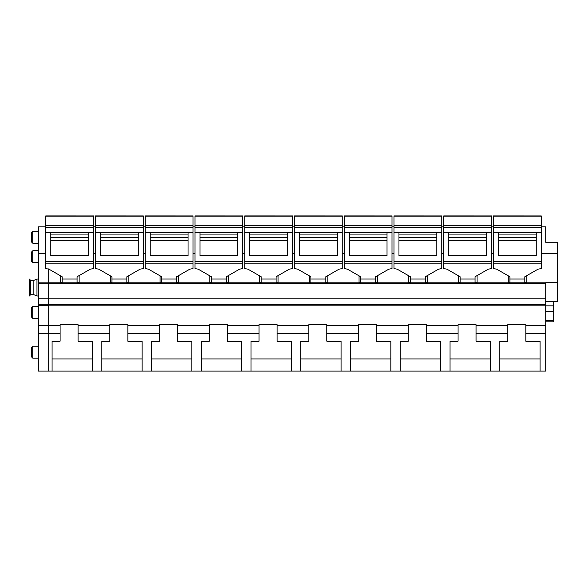 <?xml version="1.0" encoding="UTF-8"?>
<svg xmlns="http://www.w3.org/2000/svg" width="587" height="587" viewBox="0 0 587 587"><rect width="100%" height="100%" fill="white"/><g stroke="black" fill="none" stroke-linecap="round" stroke-linejoin="round"><path stroke-width="0.88" d="M48.251 333.548L48.251 371.109L38.302 371.109L38.302 333.445L60.072 333.548L60.072 325.462L48.251 325.462L48.251 304.778L38.302 304.778L38.302 333.445M541.236 226.846L545.712 226.846L545.712 242.292L557.65 242.292L557.65 282.707L545.712 282.707L545.712 305.174L48.251 305.174L48.251 282.853L38.302 282.853L38.302 304.778M545.712 283.081L48.251 283.081L48.251 268.853L48.251 282.809L545.712 282.809M545.712 305.174L545.712 371.109L48.251 371.109M545.712 333.548L525.82 333.548L525.82 341.216L540.077 341.216L540.077 371.109L52.052 371.109L52.052 341.216L60.072 341.216L60.072 333.548M60.072 325.462L60.072 324.64L78.108 324.64L78.108 325.462L109.813 325.462L109.813 324.64L127.849 324.64L127.849 325.462L159.561 325.462L159.561 324.64L177.597 324.64L177.597 325.462L209.31 325.462L209.31 324.64L227.345 324.64L227.345 325.462L259.05 325.462L259.05 324.64L277.086 324.64L277.086 325.462L308.799 325.462L308.799 324.64L326.834 324.64L326.834 325.462L358.547 325.462L358.547 324.64L376.583 324.64L376.583 325.462L408.288 325.462L408.288 324.64L426.323 324.64L426.323 325.462L458.036 325.462L458.036 324.64L476.072 324.64L476.072 325.462L507.784 325.462L507.784 324.64L525.82 324.64L525.82 325.462L545.712 325.462M545.712 298.842L48.251 298.842M545.712 283.558L48.251 283.558M443.735 253.782L441.74 253.782M427.314 275.611L427.314 282.552L425.326 282.552M410.401 282.552L408.779 282.552L408.779 275.824M393.987 253.782L391.999 253.782M377.566 275.611L377.566 282.552L375.577 282.552M360.66 282.552L359.031 282.552L359.031 275.824M344.239 253.782L342.25 253.782M327.825 275.611L327.825 282.552L325.836 282.552M310.912 282.552L309.29 282.552L309.29 275.824M294.498 253.782L292.502 253.782M278.077 275.611L278.077 282.552L276.088 282.552M261.164 282.552L259.542 282.552L259.542 275.824M244.75 253.782L242.761 253.782M228.328 275.611L228.328 282.552L226.34 282.552M211.423 282.552L209.794 282.552L209.794 275.824M195.001 253.782L193.013 253.782M178.587 275.611L178.587 282.552L176.599 282.552M161.674 282.552L160.053 282.552L160.053 275.824M145.26 253.782L143.265 253.782M128.839 275.611L128.839 282.552L126.851 282.552M111.926 282.552L110.305 282.552L110.305 275.824M95.512 253.782L93.524 253.782M79.098 275.611L79.098 282.552L77.102 282.552M62.185 282.552L60.556 282.552L60.556 275.824M557.65 253.782L541.236 253.782M526.803 275.611L526.803 282.552L524.815 282.552M509.898 282.552L508.269 282.552L508.269 275.824M493.476 253.782L491.488 253.782M477.062 275.611L477.062 282.552L475.074 282.552M460.149 282.552L458.528 282.552L458.528 275.824M493.476 226.846L491.488 226.846M443.735 226.846L441.74 226.846M393.987 226.846L391.999 226.846M344.239 226.846L342.25 226.846M294.498 226.846L292.502 226.846M244.75 226.846L242.761 226.846M195.001 226.846L193.013 226.846M145.26 226.846L143.265 226.846M95.512 226.846L93.524 226.846M545.712 301.564L557.65 301.564L557.65 282.707M525.82 333.548L525.82 325.462M553.673 301.564L553.673 320.693L545.712 320.693M545.712 321.859L553.673 321.859L553.673 320.693M92.364 341.216L92.364 371.109L540.077 371.109L499.764 371.109L499.764 341.216L507.784 341.216L507.784 333.548L476.072 333.548L476.072 341.216L490.328 341.216L490.328 371.109L450.016 371.109L450.016 341.216L458.036 341.216L458.036 333.548L426.323 333.548L426.323 341.216L440.588 341.216L440.588 371.109L400.268 371.109L400.268 341.216L408.288 341.216L408.288 333.548L376.583 333.548L376.583 341.216L390.839 341.216L390.839 371.109L350.527 371.109L350.527 341.216L358.547 341.216L358.547 333.548L326.834 333.548L326.834 341.216L341.091 341.216L341.091 371.109L300.779 371.109L300.779 341.216L308.799 341.216L308.799 333.548L277.086 333.548L277.086 341.216L291.35 341.216L291.35 371.109L251.031 371.109L251.031 341.216L259.05 341.216L259.05 333.548L227.345 333.548L227.345 341.216L241.602 341.216L241.602 371.109L201.29 371.109L201.29 341.216L209.31 341.216L209.31 333.548L177.597 333.548L177.597 341.216L191.854 341.216L191.854 371.109L151.541 371.109L151.541 341.216L159.561 341.216L159.561 333.548L127.849 333.548L127.849 341.216L142.113 341.216L142.113 371.109L101.793 371.109L101.793 341.216L109.813 341.216L109.813 333.548L78.108 333.548L78.108 341.216L92.364 341.216L92.364 358.928L52.052 358.928L52.052 341.216M540.077 341.216L540.077 358.928L499.764 358.928L499.764 341.216M490.328 341.216L490.328 358.928L450.016 358.928L450.016 341.216M440.588 341.216L440.588 358.928L400.268 358.928L400.268 341.216M390.839 341.216L390.839 358.928L350.527 358.928L350.527 341.216M341.091 341.216L341.091 358.928L300.779 358.928L300.779 341.216M291.35 341.216L291.35 358.928L251.031 358.928L251.031 341.216M241.602 341.216L241.602 358.928L201.29 358.928L201.29 341.216M191.854 341.216L191.854 358.928L151.541 358.928L151.541 341.216M142.113 341.216L142.113 358.928L101.793 358.928L101.793 341.216M78.108 333.548L78.108 325.462M109.813 333.548L109.813 325.462M127.849 333.548L127.849 325.462M159.561 333.548L159.561 325.462M177.597 333.548L177.597 325.462M209.31 333.548L209.31 325.462M227.345 333.548L227.345 325.462M259.05 333.548L259.05 325.462M277.086 333.548L277.086 325.462M308.799 333.548L308.799 325.462M326.834 333.548L326.834 325.462M358.547 333.548L358.547 325.462M376.583 333.548L376.583 325.462M408.288 333.548L408.288 325.462M426.323 333.548L426.323 325.462M458.036 333.548L458.036 325.462M476.072 333.548L476.072 325.462M507.784 333.548L507.784 325.462M38.302 358.173L32.835 358.173L31.338 356.683L31.338 348.274M38.302 318.381L32.835 318.381L31.338 316.885L31.338 308.476M38.302 262.66L32.835 262.66L31.338 261.171L31.338 252.762M31.338 241.22L31.338 232.819L31.338 241.22M50.739 232.423L50.739 255.69L88.549 255.69L88.549 232.423L45.764 232.423L45.764 215.891L93.524 215.906L45.764 215.891M93.524 263.79L45.764 263.79L45.764 268.619L48.926 269.147L62.185 276.756L62.185 279.038L77.102 279.038L77.102 276.756L90.361 269.147L93.524 268.619L93.524 232.247L45.764 232.247M45.764 232.423L45.764 263.79M93.524 215.891L93.524 225.694L45.764 225.694M93.524 232.247L93.524 225.694M62.185 279.038L62.185 282.809M77.102 279.038L77.102 282.809M100.487 232.423L100.487 255.69L138.29 255.69L138.29 232.423L95.512 232.423L95.512 215.891L143.265 215.906L95.512 215.891M143.265 263.79L95.512 263.79L95.512 268.619L98.675 269.147L111.926 276.756L111.926 279.038L126.851 279.038L126.851 276.756L140.11 269.147L143.265 268.619L143.265 232.247L95.512 232.247M95.512 232.423L95.512 263.79M143.265 215.891L143.265 225.694L95.512 225.694M143.265 232.247L143.265 225.694M111.926 279.038L111.926 282.809M126.851 279.038L126.851 282.809M150.235 232.423L150.235 255.69L188.038 255.69L188.038 232.423L145.26 232.423L145.26 215.891L193.013 215.906L145.26 215.891M193.013 263.79L145.26 263.79L145.26 268.619L148.416 269.147L161.674 276.756L161.674 279.038L176.599 279.038L176.599 276.756L189.85 269.147L193.013 268.619L193.013 232.247L145.26 232.247M145.26 232.423L145.26 263.79M193.013 215.891L193.013 225.694L145.26 225.694M193.013 232.247L193.013 225.694M161.674 279.038L161.674 282.809M176.599 279.038L176.599 282.809M199.976 232.423L199.976 255.69L237.786 255.69L237.786 232.423L195.001 232.423L195.001 215.891L242.761 215.906L195.001 215.891M242.761 263.79L195.001 263.79L195.001 268.619L198.164 269.147L211.423 276.756L211.423 279.038L226.34 279.038L226.34 276.756L239.599 269.147L242.761 268.619L242.761 232.247L195.001 232.247M195.001 232.423L195.001 263.79M242.761 215.891L242.761 225.694L195.001 225.694M242.761 232.247L242.761 225.694M211.423 279.038L211.423 282.809M226.34 279.038L226.34 282.809M249.724 232.423L249.724 255.69L287.527 255.69L287.527 232.423L244.75 232.423L244.75 215.891L292.502 215.906L244.75 215.891M292.502 263.79L244.75 263.79L244.75 268.619L247.912 269.147L261.164 276.756L261.164 279.038L276.088 279.038L276.088 276.756L289.347 269.147L292.502 268.619L292.502 232.247L244.75 232.247M244.75 232.423L244.75 263.79M292.502 215.891L292.502 225.694L244.75 225.694M292.502 232.247L292.502 225.694M261.164 279.038L261.164 282.809M276.088 279.038L276.088 282.809M299.473 232.423L299.473 255.69L337.276 255.69L337.276 232.423L294.498 232.423L294.498 215.891L342.25 215.906L294.498 215.891M342.25 263.79L294.498 263.79L294.498 268.619L297.653 269.147L310.912 276.756L310.912 279.038L325.836 279.038L325.836 276.756L339.088 269.147L342.25 268.619L342.25 232.247L294.498 232.247M294.498 232.423L294.498 263.79M342.25 215.891L342.25 225.694L294.498 225.694M342.25 232.247L342.25 225.694M310.912 279.038L310.912 282.809M325.836 279.038L325.836 282.809M349.214 232.423L349.214 255.69L387.024 255.69L387.024 232.423L344.239 232.423L344.239 215.891L391.999 215.906L344.239 215.891M391.999 263.79L344.239 263.79L344.239 268.619L347.401 269.147L360.66 276.756L360.66 279.038L375.577 279.038L375.577 276.756L388.836 269.147L391.999 268.619L391.999 232.247L344.239 232.247M344.239 232.423L344.239 263.79M391.999 215.891L391.999 225.694L344.239 225.694M391.999 232.247L391.999 225.694M360.66 279.038L360.66 282.809M375.577 279.038L375.577 282.809M398.962 232.423L398.962 255.69L436.765 255.69L436.765 232.423L393.987 232.423L393.987 215.891L441.74 215.906L393.987 215.891M441.74 263.79L393.987 263.79L393.987 268.619L397.15 269.147L410.401 276.756L410.401 279.038L425.326 279.038L425.326 276.756L438.584 269.147L441.74 268.619L441.74 232.247L393.987 232.247M393.987 232.423L393.987 263.79M441.74 215.891L441.74 225.694L393.987 225.694M441.74 232.247L441.74 225.694M410.401 279.038L410.401 282.809M425.326 279.038L425.326 282.809M448.71 232.423L448.71 255.69L486.513 255.69L486.513 232.423L443.735 232.423L443.735 215.891L491.488 215.906L443.735 215.891M491.488 263.79L443.735 263.79L443.735 268.619L446.89 269.147L460.149 276.756L460.149 279.038L475.074 279.038L475.074 276.756L488.325 269.147L491.488 268.619L491.488 232.247L443.735 232.247M443.735 232.423L443.735 263.79M491.488 215.891L491.488 225.694L443.735 225.694M491.488 232.247L491.488 225.694M460.149 279.038L460.149 282.809M475.074 279.038L475.074 282.809M498.451 232.423L498.451 255.69L536.261 255.69L536.261 232.423L493.476 232.423L493.476 215.891L541.236 215.906L493.476 215.891M541.236 263.79L493.476 263.79L493.476 268.619L496.639 269.147L509.898 276.756L509.898 279.038L524.815 279.038L524.815 276.756L538.074 269.147L541.236 268.619L541.236 232.247L493.476 232.247M493.476 232.423L493.476 263.79M541.236 215.891L541.236 225.694L493.476 225.694M541.236 232.247L541.236 225.694M509.898 279.038L509.898 282.809M524.815 279.038L524.815 282.809M38.302 325.418L48.251 325.418L48.251 333.445M38.302 298.798L48.251 298.798L48.251 283.822L38.302 283.822M45.764 253.782L38.302 253.782L38.302 282.853M38.302 253.782L38.302 226.846L45.764 226.846M33.826 280.359L33.826 294.689L30.641 294.689L30.641 280.359L33.826 280.359L36.952 279.067L36.952 295.98L38.302 295.98M30.641 294.689L29.35 295.98L29.35 279.067L30.641 280.359M545.712 304.594L48.251 304.594M545.712 305.856L553.673 305.856M553.673 311.484L545.712 311.484M32.835 358.173L32.835 346.968M32.835 318.381L32.835 307.17M32.835 262.66L32.835 251.456M38.302 243.26L32.835 243.26L32.835 232.056M93.524 232.423L88.549 232.423M88.549 240.641L50.739 240.641M88.549 237.442L50.739 237.442M93.524 261.545L45.764 261.545M93.524 227.455L45.764 227.455M93.524 216.185L45.764 216.185M143.265 232.423L138.29 232.423M138.29 240.641L100.487 240.641M138.29 237.442L100.487 237.442M143.265 261.545L95.512 261.545M143.265 227.455L95.512 227.455M143.265 216.185L95.512 216.185M193.013 232.423L188.038 232.423M188.038 240.641L150.235 240.641M188.038 237.442L150.235 237.442M193.013 261.545L145.26 261.545M193.013 227.455L145.26 227.455M193.013 216.185L145.26 216.185M242.761 232.423L237.786 232.423M237.786 240.641L199.976 240.641M237.786 237.442L199.976 237.442M242.761 261.545L195.001 261.545M242.761 227.455L195.001 227.455M242.761 216.185L195.001 216.185M292.502 232.423L287.527 232.423M287.527 240.641L249.724 240.641M287.527 237.442L249.724 237.442M292.502 261.545L244.75 261.545M292.502 227.455L244.75 227.455M292.502 216.185L244.75 216.185M342.25 232.423L337.276 232.423M337.276 240.641L299.473 240.641M337.276 237.442L299.473 237.442M342.25 261.545L294.498 261.545M342.25 227.455L294.498 227.455M342.25 216.185L294.498 216.185M391.999 232.423L387.024 232.423M387.024 240.641L349.214 240.641M387.024 237.442L349.214 237.442M391.999 261.545L344.239 261.545M391.999 227.455L344.239 227.455M391.999 216.185L344.239 216.185M441.74 232.423L436.765 232.423M436.765 240.641L398.962 240.641M436.765 237.442L398.962 237.442M441.74 261.545L393.987 261.545M441.74 227.455L393.987 227.455M441.74 216.185L393.987 216.185M491.488 232.423L486.513 232.423M486.513 240.641L448.71 240.641M486.513 237.442L448.71 237.442M491.488 261.545L443.735 261.545M491.488 227.455L443.735 227.455M491.488 216.185L443.735 216.185M541.236 232.423L536.261 232.423M536.261 240.641L498.451 240.641M536.261 237.442L498.451 237.442M541.236 261.545L493.476 261.545M541.236 227.455L493.476 227.455M541.236 216.185L493.476 216.185M38.302 346.235L32.835 346.235L31.338 347.731M38.302 306.436L32.835 306.436L31.338 307.933M38.302 250.722L32.835 250.722L31.338 252.219M38.302 231.322L32.835 231.322L31.338 232.819M32.835 243.26L31.338 241.771M88.549 234.066L50.739 234.066M138.29 234.066L100.487 234.066M188.038 234.066L150.235 234.066M237.786 234.066L199.976 234.066M287.527 234.066L249.724 234.066M337.276 234.066L299.473 234.066M387.024 234.066L349.214 234.066M436.765 234.066L398.962 234.066M486.513 234.066L448.71 234.066M536.261 234.066L498.451 234.066M48.251 305.306L38.302 305.306M36.952 279.067L38.302 279.067M33.826 294.689L36.952 295.98"/></g></svg>
